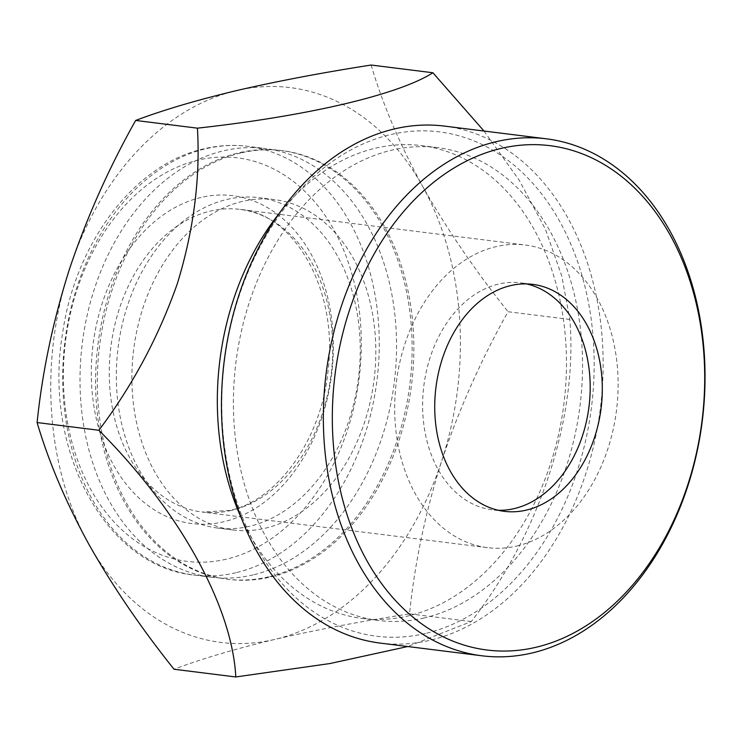 <?xml version="1.0" encoding="UTF-8"?>
<svg xmlns="http://www.w3.org/2000/svg" width="742" height="742" viewBox="0 0 742 742"><rect width="100%" height="100%" fill="white"/><g stroke="black" fill="none" stroke-linecap="round" stroke-linejoin="round"><path stroke-width="0.56" stroke-dasharray="3.71 2.78" d="M241.512 518.435A238.275 173.396 97.1 0 0 362.374 618.476A238.275 173.396 97.1 0 0 408.248 615.906A238.275 173.396 97.1 0 0 565.701 341.144A238.275 173.396 97.1 0 0 421.419 145.599A238.275 173.396 97.1 0 0 375.535 148.177A238.275 173.396 97.1 0 0 279.66 212.861M483.997 131.028L519.15 180.12L545.444 229.241L561.74 275.95L569.828 319.45C577.907 416.095 540.519 532.737 471.272 621.555L407.748 646.532M498.327 510.283A114.37 83.234 -82.9 0 1 492.234 509.828A114.37 83.234 -82.9 0 1 422.671 401.042A114.37 83.234 -82.9 0 1 498.559 284.084A114.37 83.234 -82.9 0 1 520.578 282.85A114.37 83.234 -82.9 0 1 526.588 283.908M516.868 546.01A152.5 110.975 97.1 0 0 618.049 390.069A152.5 110.975 97.1 0 0 525.299 245.018A152.5 110.975 97.1 0 0 495.944 246.669A152.5 110.975 97.1 0 0 394.763 402.609A152.5 110.975 97.1 0 0 487.513 547.661A152.5 110.975 97.1 0 0 516.868 546.01M425.426 633.482A254.135 184.934 -82.9 0 1 222.609 427.67A254.135 184.934 -82.9 0 1 390.542 134.617A254.135 184.934 -82.9 0 1 593.359 340.43A254.135 184.934 -82.9 0 1 425.426 633.482M380.034 643.073A260.488 189.562 97.1 0 0 430.184 640.253A260.488 189.562 97.1 0 0 603.014 373.885A260.488 189.562 97.1 0 0 444.579 126.112M424.331 617.91A238.275 173.396 -82.9 0 1 378.457 620.488A238.275 173.396 -82.9 0 1 233.535 393.844A238.275 173.396 -82.9 0 1 391.628 150.19A238.275 173.396 -82.9 0 1 437.502 147.612A238.275 173.396 -82.9 0 1 582.424 374.256A238.275 173.396 -82.9 0 1 424.331 617.91M240.76 152.982A216.033 157.211 97.1 0 0 97.425 373.903A216.033 157.211 97.1 0 0 228.824 579.391A216.033 157.211 97.1 0 0 270.413 577.053A216.033 157.211 97.1 0 0 413.748 356.141A216.033 157.211 97.1 0 0 282.35 150.654A216.033 157.211 97.1 0 0 240.76 152.982M268.678 576.84A216.033 157.211 -82.9 0 1 227.089 579.177A216.033 157.211 -82.9 0 1 95.69 373.68A216.033 157.211 -82.9 0 1 239.026 152.769A216.033 157.211 -82.9 0 1 280.624 150.431A216.033 157.211 -82.9 0 1 412.023 355.928A216.033 157.211 -82.9 0 1 268.678 576.84M253.115 574.902A216.033 157.211 -82.9 0 1 211.526 577.23A216.033 157.211 -82.9 0 1 80.117 371.742A216.033 157.211 -82.9 0 1 223.463 150.83A216.033 157.211 -82.9 0 1 265.052 148.493A216.033 157.211 -82.9 0 1 396.451 353.98A216.033 157.211 -82.9 0 1 253.115 574.902M242.43 201.416A166.477 121.141 97.1 0 0 131.974 371.649A166.477 121.141 97.1 0 0 233.229 530.001A166.477 121.141 97.1 0 0 265.284 528.202A166.477 121.141 97.1 0 0 375.74 357.969A166.477 121.141 97.1 0 0 274.484 199.617A166.477 121.141 97.1 0 0 242.43 201.416M249.711 526.254A166.477 121.141 -82.9 0 1 217.666 528.054A166.477 121.141 -82.9 0 1 116.411 369.702A166.477 121.141 -82.9 0 1 226.857 199.468A166.477 121.141 -82.9 0 1 258.912 197.669A166.477 121.141 -82.9 0 1 360.167 356.021A166.477 121.141 -82.9 0 1 249.711 526.254M569.828 319.45L508.057 311.733C481.085 359.694 458.992 409.343 441.787 460.661C425.444 512.221 414.685 563.28 409.51 613.838C359.981 621.564 315.072 630.088 274.772 639.418C234.899 648.981 201.314 658.924 174.027 669.247M371.13 65.036C382.603 103.954 399.752 144.365 422.597 186.27C446.406 228.378 474.889 270.199 508.057 311.733M471.272 621.555L409.51 613.838M69.377 269.383A279.576 203.447 -82.9 0 1 236.401 90.626A279.576 203.447 -82.9 0 1 422.597 186.27A279.576 203.447 -82.9 0 1 441.787 460.661A279.576 203.447 -82.9 0 1 274.772 639.418A279.576 203.447 -82.9 0 1 88.567 543.775A279.576 203.447 -82.9 0 1 69.377 269.383M200.999 197.474A165.206 120.223 97.1 0 0 91.832 387.973A165.206 120.223 97.1 0 0 223.676 521.765A165.206 120.223 97.1 0 0 332.843 331.266A165.206 120.223 97.1 0 0 200.999 197.474M231.458 510.375A152.5 110.975 -82.9 0 1 202.093 512.026A152.5 110.975 -82.9 0 1 109.343 366.965A152.5 110.975 -82.9 0 1 210.524 211.034A152.5 110.975 -82.9 0 1 239.879 209.383A152.5 110.975 -82.9 0 1 332.639 354.435A152.5 110.975 -82.9 0 1 231.458 510.375M235.817 572.741A216.033 157.211 -82.9 0 1 194.219 575.069A216.033 157.211 -82.9 0 1 62.82 369.581A216.033 157.211 -82.9 0 1 206.165 148.669A216.033 157.211 -82.9 0 1 247.754 146.332A216.033 157.211 -82.9 0 1 379.153 351.829A216.033 157.211 -82.9 0 1 235.817 572.741M226.291 559.19A203.327 147.964 -82.9 0 1 64.025 394.521A203.327 147.964 -82.9 0 1 198.383 160.059A203.327 147.964 -82.9 0 1 360.658 324.727A203.327 147.964 -82.9 0 1 226.291 559.19M532.682 284.362L520.578 282.85M487.513 547.661L202.093 512.026L229.417 510.477C276.033 501.128 320.915 441.138 327.89 372.206C339.029 289.918 293.721 213.13 239.879 209.383L525.299 245.018M378.457 620.488L362.374 618.476M228.824 579.391L227.089 579.177M211.526 577.23L194.219 575.069C104.835 566.638 42.813 448.706 62.588 333.334C75.332 242.736 134.599 163.945 204.124 148.771C218.695 145.349 233.238 144.532 247.754 146.332L265.052 148.493M233.229 530.001L217.666 528.054M274.484 199.617L258.912 197.669M282.35 150.654L280.624 150.431M437.502 147.612L421.419 145.599M504.347 511.34L492.234 509.828"/><path stroke-width="1.11" d="M279.66 212.861A238.275 173.396 97.1 0 0 218.092 422.94A238.275 173.396 97.1 0 0 241.512 518.435M407.748 646.532L329.884 663.552L235.798 676.964C232.2 606.668 180.009 511.572 98.871 430.267L37.1 422.55C42.303 371.872 53.062 320.813 69.377 269.383C86.638 217.935 108.731 168.295 135.656 120.445C162.943 110.122 196.519 100.189 236.401 90.626C276.701 81.295 321.611 72.762 371.13 65.036L432.901 72.753L483.997 131.028M526.588 283.908A114.37 83.234 -82.9 0 1 589.964 395.82A114.37 83.234 -82.9 0 1 514.252 508.595A114.37 83.234 -82.9 0 1 498.327 510.283M510.663 285.596A114.37 83.234 -82.9 0 1 532.682 284.362A114.37 83.234 -82.9 0 1 602.254 393.149A114.37 83.234 -82.9 0 1 526.366 510.106A114.37 83.234 -82.9 0 1 504.347 511.34A114.37 83.234 -82.9 0 1 434.784 402.554A114.37 83.234 -82.9 0 1 510.663 285.596M501.073 148.419A254.135 184.934 97.1 0 0 333.139 441.471A254.135 184.934 97.1 0 0 535.956 647.284A254.135 184.934 97.1 0 0 703.889 354.231A254.135 184.934 97.1 0 0 501.073 148.419M532.07 652.979A260.488 189.562 -82.9 0 1 481.92 655.789A260.488 189.562 -82.9 0 1 323.484 408.017A260.488 189.562 -82.9 0 1 496.315 141.648A260.488 189.562 -82.9 0 1 546.464 138.828A260.488 189.562 -82.9 0 1 704.9 386.61A260.488 189.562 -82.9 0 1 532.07 652.979M546.464 138.828L444.579 126.112A260.488 189.562 97.1 0 0 394.429 128.922A260.488 189.562 97.1 0 0 221.598 395.291A260.488 189.562 97.1 0 0 380.034 643.073L481.92 655.789M98.871 430.267C132.484 385.692 158.658 336.747 177.403 283.444C193.718 230.057 200.396 178.303 197.418 128.162L135.656 120.445M197.418 128.162C307.884 115.975 399.14 94.522 432.901 72.753M235.798 676.964L174.027 669.247C140.785 627.611 112.302 585.79 88.567 543.775C65.686 501.777 48.527 461.366 37.1 422.55"/></g></svg>
